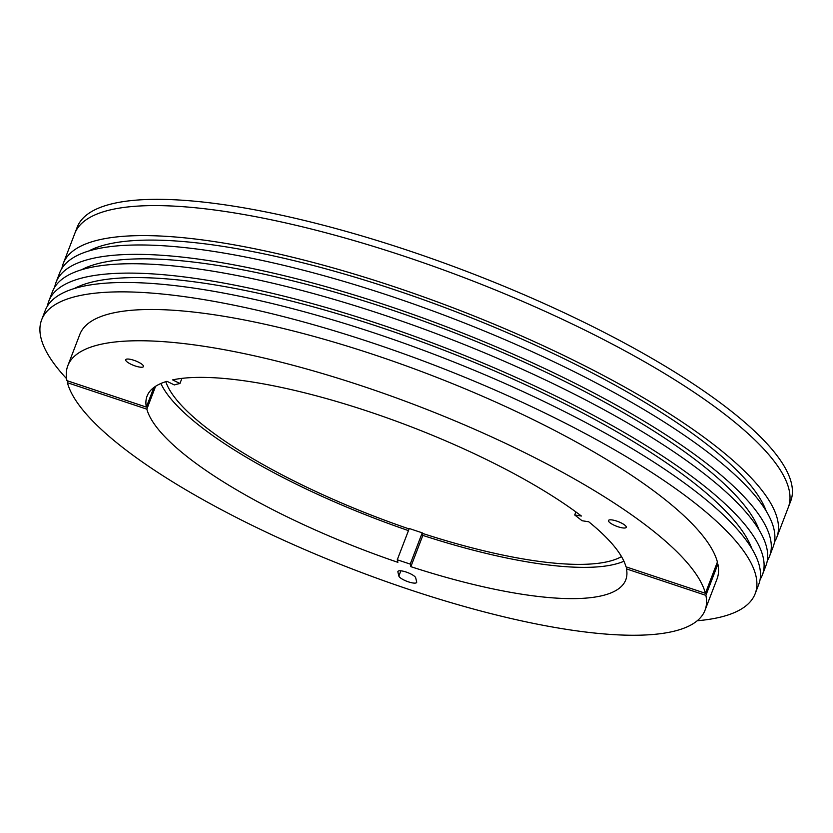<?xml version="1.0" encoding="UTF-8"?>
<svg xmlns="http://www.w3.org/2000/svg" width="833" height="833" viewBox="0 0 833 833"><rect width="100%" height="100%" fill="white"/><g stroke="black" fill="none" stroke-linecap="round" stroke-linejoin="round"><path stroke-width="1.25" d="M766.204 511.066A371.747 95.701 -159 0 0 221.838 246.204A371.747 95.701 -159 0 0 88.735 251.014M61.913 268.413A382.139 98.377 21 0 1 63.246 263.54L77.167 227.284A382.139 98.377 -159 0 1 344.216 230.856A382.139 98.377 -159 0 1 728.917 409.357A382.139 98.377 -159 0 1 790.684 501.185L788.278 507.432A382.139 98.377 -159 0 0 613.515 344.737A382.139 98.377 -159 0 0 227.815 211.884A382.139 98.377 -159 0 0 74.762 233.542A382.139 98.377 21 0 1 341.811 237.113A382.139 98.377 21 0 1 726.522 415.605A382.139 98.377 21 0 1 788.278 507.432L776.762 537.441A382.139 98.377 21 0 1 774.503 541.95M63.246 263.54A382.139 98.377 21 0 1 216.299 241.893A382.139 98.377 21 0 1 601.999 374.735A382.139 98.377 21 0 1 776.762 537.441M769.567 556.194L773.159 546.812A382.139 98.377 -159 0 0 598.406 384.117A382.139 98.377 -159 0 0 212.696 251.264A382.139 98.377 -159 0 0 59.643 272.922L56.05 282.293A382.139 98.377 21 0 1 209.093 260.646A382.139 98.377 21 0 1 594.804 393.488A382.139 98.377 21 0 1 769.567 556.194A382.139 98.377 21 0 1 767.297 560.703M759.009 529.819A371.747 95.701 -159 0 0 214.633 264.956A371.747 95.701 -159 0 0 81.54 269.767M762.362 574.947L765.964 565.565A382.139 98.377 -159 0 0 591.201 402.87A382.139 98.377 -159 0 0 205.501 270.017A382.139 98.377 -159 0 0 52.448 291.675L48.845 301.046A382.139 98.377 21 0 1 201.898 279.399A382.139 98.377 21 0 1 587.609 412.241A382.139 98.377 21 0 1 762.362 574.947A382.139 98.377 21 0 1 760.102 579.456M751.803 548.572A371.747 95.701 -159 0 0 207.438 283.709A371.747 95.701 -159 0 0 74.345 288.52M755.167 593.7L758.769 584.318A382.139 98.377 -159 0 0 584.006 421.623A382.139 98.377 -159 0 0 198.296 288.77A382.139 98.377 -159 0 0 45.253 310.428L41.65 319.799A382.139 98.377 21 0 1 194.703 298.152A382.139 98.377 21 0 1 580.403 430.994A382.139 98.377 21 0 1 755.167 593.7A382.139 98.377 21 0 1 697.252 620.752M165.798 381.67A249.452 64.224 -159 0 0 409.118 528.934M422.362 533.349A249.452 64.224 -159 0 0 531.381 560.276A249.452 64.224 -159 0 0 621.512 556.6M66.588 378.661A382.139 98.377 21 0 1 41.65 319.799M47.512 305.919A382.139 98.377 21 0 1 48.845 301.046M54.707 287.166A382.139 98.377 21 0 1 56.05 282.293M416.687 581.986A9.527 2.457 21 0 1 416.667 582.434A9.527 2.457 21 0 1 408.441 581.861A9.527 2.457 21 0 1 398.861 576.051L397.882 571.917A9.527 2.457 21 0 1 397.903 571.469A9.527 2.457 21 0 1 406.91 572.302A9.527 2.457 21 0 1 415.709 577.852L416.687 581.986M627.124 567.221L626.478 568.908A256.377 66.005 21 0 1 625.76 579.883A256.377 66.005 21 0 1 410.846 566.669L410.242 564.087A247.724 63.777 21 0 1 397.279 559.766L409.274 528.507A247.724 63.777 21 0 0 422.237 532.828L410.242 564.087M705.884 595.356A341.259 87.861 21 0 1 704.999 610.297L717.005 579.039A341.259 87.861 -159 0 0 717.89 564.108L705.884 595.356L626.478 568.908M717.89 564.108L716.755 563.722M623.938 561.244A256.377 66.005 21 0 1 422.841 535.411L410.846 566.669M422.841 535.411L422.237 532.828M155.615 386.283L146.837 409.159A256.377 66.005 21 0 0 397.882 562.348L397.279 559.766M146.837 409.159L67.421 382.711L68.067 381.025M704.999 610.297A341.259 87.861 21 0 1 384.232 580.882A341.259 87.861 21 0 1 67.421 382.711M408.472 530.611A256.377 66.005 21 0 1 160.884 383.503M153.876 387.491L146.348 407.098L66.932 380.65A341.259 87.861 21 0 1 67.817 365.708A341.259 87.861 21 0 1 362.501 386.127A341.259 87.861 21 0 1 705.405 593.294L625.989 566.836A256.377 66.005 21 0 0 588.733 521.77L582.017 520.729A247.724 63.777 21 0 0 574.697 514.981L575.874 511.91M705.405 593.294L717.4 562.036A341.259 87.861 -159 0 0 374.506 354.868A341.259 87.861 -159 0 0 79.812 334.45L67.817 365.708M146.348 407.098A256.377 66.005 21 0 1 147.066 396.123A256.377 66.005 21 0 1 166.975 381.306L174.305 384.94A247.724 63.777 21 0 1 179.938 383.513L172.618 379.879A256.377 66.005 21 0 1 368.446 411.471A256.377 66.005 21 0 1 581.403 516.033L574.697 514.981M618.034 526.768A9.527 2.457 21 0 1 608.475 520.51A9.527 2.457 21 0 1 616.701 521.083A9.527 2.457 21 0 1 626.26 527.341A9.527 2.457 21 0 1 618.034 526.768M135.248 365.979A9.527 2.457 21 0 1 125.689 359.721A9.527 2.457 21 0 1 133.915 360.293A9.527 2.457 21 0 1 143.474 366.551A9.527 2.457 21 0 1 135.248 365.979M179.938 383.513L181.917 378.38M397.882 571.917L398.184 571.126M400.86 570.824L398.861 576.051"/></g></svg>
